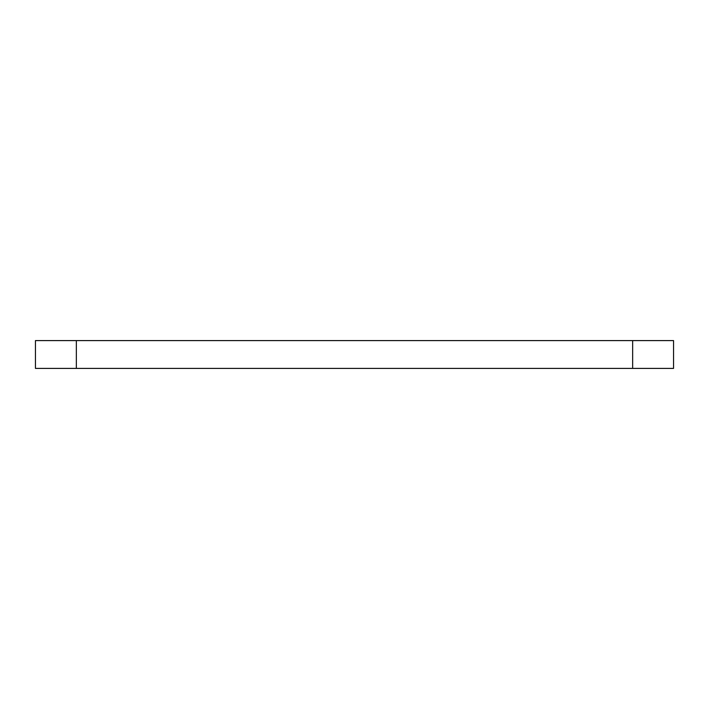 <?xml version="1.0" encoding="UTF-8"?>
<svg xmlns="http://www.w3.org/2000/svg" width="709" height="709" viewBox="0 0 709 709"><rect width="100%" height="100%" fill="white"/><g stroke="black" fill="none" stroke-linecap="round" stroke-linejoin="round"><path stroke-width="0.53" stroke-dasharray="3.54 2.66" d="M35.45 368.405L35.45 340.595L35.45 368.405L76.35 368.405L35.45 368.405L76.35 368.405L35.45 368.405L35.45 340.595L76.35 340.595L35.45 340.595L76.35 340.595L35.45 340.595L35.45 368.405L35.45 340.595L76.35 340.595L76.35 368.405L35.45 368.405L35.45 340.595L76.35 340.595L76.35 368.405L632.65 368.405L632.65 340.595L35.45 340.595L673.55 340.595L673.55 368.405L632.65 368.405L632.65 340.595L673.55 340.595L673.55 368.405L673.55 340.595L673.55 368.405L35.45 368.405M673.55 340.595L632.65 340.595L673.55 340.595L632.65 340.595L673.55 340.595L673.55 368.405M76.35 368.405L76.35 340.595M632.65 368.405L632.65 340.595"/><path stroke-width="1.06" d="M673.55 340.595L632.65 340.595L632.65 368.405L673.55 368.405L673.55 340.595L673.55 368.405L673.55 340.595L632.65 340.595L632.65 368.405L76.35 368.405L76.35 340.595L632.65 340.595L35.45 340.595L35.45 368.405L76.35 368.405L76.35 340.595L35.45 340.595L35.45 368.405L673.55 368.405"/></g></svg>
